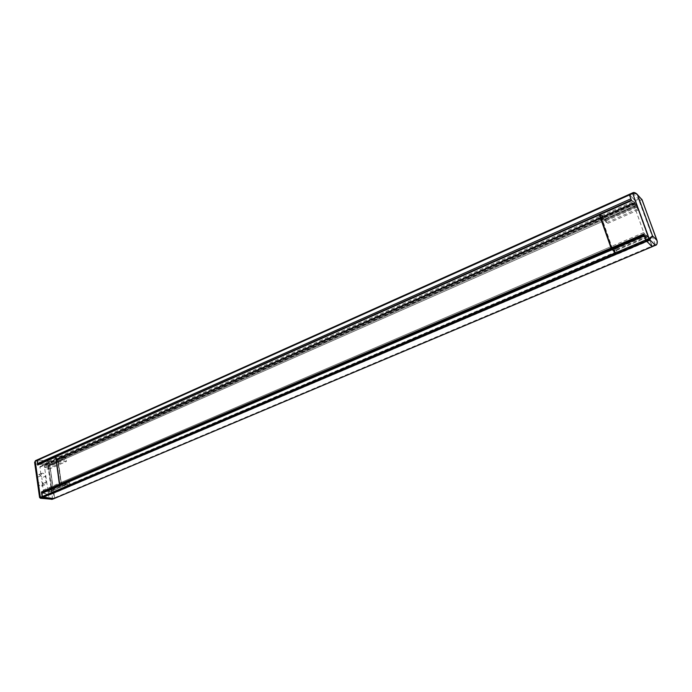 <?xml version="1.0" encoding="UTF-8"?>
<svg xmlns="http://www.w3.org/2000/svg" width="692" height="692" viewBox="0 0 692 692"><rect width="100%" height="100%" fill="white"/><g stroke="black" fill="none" stroke-linecap="round" stroke-linejoin="round"><path stroke-width="0.52" stroke-dasharray="3.46 2.59" d="M652.08 246.586L651.933 246.101L652.08 246.586M54.581 497.842L49.366 462.126L54.581 497.842L651.933 246.101L635.23 200.654L651.933 246.101M48.725 461.356L49.366 462.126L48.725 461.356L37.532 459.799L48.725 461.356L635.23 200.654L629.383 194.504L635.23 200.654M44.98 463.822L38.588 464.306L44.98 463.822L45.681 464.488L44.98 463.822L634.391 202.099L636.951 206.259L649.312 240.574L648.378 240.02L649.234 240.539L649.191 239.925L636.951 206.259L649.191 239.925L52.428 493.327L48.475 466.2L45.681 464.488L46.165 465.197L635.481 204.192L634.434 202.133L631.398 200.083L634.391 202.099M636.355 205.1L47.834 465.422L48.475 466.2L52.428 493.327L649.191 239.925L52.428 493.327L51.995 493.984L50.317 493.811L49.573 494.988L42.039 492.773L49.573 494.988L50.187 493.828L52.177 493.958L52.428 493.327L48.475 466.2L636.951 206.259L635.481 204.192L636.355 205.1L47.834 465.422L46.165 465.197L635.481 204.192M644.209 235.436L648.439 240.773L644.209 235.436L42.316 492.765M648.482 240.825L648.49 240.34L648.482 240.825M648.482 240.34L50.023 494.434M599.886 214.831L602.81 216.475L603.727 218.758L601.184 217.617L603.727 218.758L603.208 217.158L599.886 214.831L603.208 217.158L63.335 456.59L63.43 457.931L57.972 458.623L601.184 217.617L603.727 218.758L603.208 217.158L63.335 456.59L63.43 457.931L58.067 458.597L601.14 217.617L601.236 218.24L601.14 217.617L57.972 458.623L601.184 217.617M611.676 249.198L616.036 254.206L611.676 249.198L616.036 254.206L615.776 252.909L611.14 246.568L615.387 252.104L611.14 246.568L601.14 217.617L57.972 458.623L57.739 459.228L57.972 458.623L601.14 217.617M611.693 247.65L61.735 483.18L611.693 247.65L61.735 483.18L61.19 482.419L61.735 483.18L67.487 485.291L67.712 487.064L60.576 484.841M61.735 483.18L67.487 485.291L61.735 483.18L61.19 482.419L57.972 458.623M599.358 214.537L55.792 456.642L62.868 456.14L63.43 457.931L58.067 458.597M631.562 200.619L634.668 202.332L636.804 205.42L638.431 209.901L635.1 204.365L633.31 203.37L601.607 217.409L611.616 246.361L615.076 250.962L614.505 249.345L615.793 250.469L615.179 248.713L616.122 249.535L617.714 254.068L616.287 252.831L616.503 254.007L612.152 248.999M643.69 234.069L648.508 240.418L648.248 239.242L649.572 240.548L647.911 235.972L647.037 235.107L647.677 236.88L646.475 235.695L647.072 237.321L643.759 232.581L633.31 203.37M655.488 245.253L655.333 244.674L652.098 246.032L652.245 246.62M652.098 246.032L635.983 201.735L629.478 194.365L632.687 192.93L638.552 199.175L641.804 199.287M635.446 204.002L604.038 217.911L605.491 219.26L607.048 223.698L603.632 218.309L601.651 217.409M636.804 205.42L605.491 219.26M599.826 214.33L603.268 216.267L604.038 217.911M648.248 239.242L616.287 252.831M649.572 240.548L617.714 254.068M647.911 235.972L616.122 249.535M647.037 235.107L615.179 248.713M647.677 236.88L615.793 250.469M646.475 235.695L614.505 249.345M647.072 237.321L615.076 250.962M635.1 204.365L603.632 218.309M635.68 205.965L604.185 219.892M636.908 207.237L605.491 221.103M637.54 208.975L606.097 222.824M638.431 209.901L607.048 223.698M642.081 199.728L635.983 201.735M635.386 200.585L638.552 199.175L655.333 244.674L657.322 241.672M62.868 456.14L55.87 456.625L62.868 456.14L63.335 456.59L62.868 456.14L602.81 216.475M615.776 252.909L67.859 485.871L615.776 252.909L67.859 485.871L67.487 485.291L67.531 487.073L616.088 253.921M616.122 254.267L67.712 487.064M611.14 246.568L601.236 218.24L611.14 246.568L61.19 482.419L57.739 459.228L61.19 482.419L611.14 246.568L61.19 482.419M629.322 194.443L37.325 459.834M42.394 492.618L49.392 494.771L49.729 493.673L52.332 493.95L51.796 490.273L50.092 490.083L50.3 491.51L47.947 491.259L48.137 492.566L43.579 490.957L41.805 481.623C42.42 483.907 43.553 484.902 45.188 484.625L46.174 482.134L45.326 476.252L41.823 477.783C41.209 475.508 40.075 474.513 38.432 474.798L37.454 477.246L38.285 483.154C38.899 485.429 40.024 486.424 41.667 486.139L42.662 483.656L41.823 477.783M37.887 464.635L44.954 464.09L45.62 465.292L48.215 465.638L48.743 469.262L47.03 469.038L46.831 467.628L44.496 467.325L44.305 466.036L39.989 466.598L40.966 475.715L41.935 473.259C43.579 472.973 44.712 473.968 45.326 476.252M34.617 462.386L35.56 463.925C34.704 462.178 34.747 461.08 35.699 460.63L37.282 459.851M37.446 459.843L48.639 461.4L49.279 462.169L54.287 498.491M60.308 484.962L67.262 487.185L67.591 486.087L70.169 486.381L69.607 482.679L67.911 482.471L68.127 483.907L65.801 483.639L65.999 484.954L61.467 483.301L60.922 482.54L57.471 459.35L57.799 458.709L61.977 458.208L62.168 459.505L64.486 459.843L64.702 461.253L66.397 461.495L65.844 457.844L63.275 457.473L62.6 456.262L55.689 456.737M39.582 497.47L40.197 496.64L40.439 498.275M35.699 460.63L46.9 462.169L47.54 462.939L44.245 465.093L46.9 462.169L48.639 461.4M51.545 499.382L48.933 497.522L52.73 498.629L54.495 497.885M45.62 465.292L63.275 457.473M48.215 465.638L65.844 457.844M48.743 469.262L66.397 461.495M47.03 469.038L64.702 461.253M46.831 467.628L64.486 459.843M44.496 467.325L62.168 459.505M44.305 466.036L61.977 458.208M48.137 492.566L65.999 484.954M47.947 491.259L65.801 483.639M50.3 491.51L68.127 483.907M50.092 490.083L67.911 482.471M51.796 490.273L69.607 482.679M52.332 493.95L70.169 486.381M49.729 493.673L67.591 486.087M67.859 485.871L67.885 486.718M50.317 493.811L648.378 239.7L50.317 493.811L51.995 493.984L649.234 240.539L51.995 493.984M48.475 466.2L636.951 206.259L48.475 466.2M635.827 201.805L49.366 462.126M49.487 494.97L648.439 240.773M50.014 494.174L648.378 240.02M635.118 203.509L45.75 464.756M45.681 464.488L634.979 203.154M616.036 254.206L67.531 487.073M67.487 485.291L615.387 252.104M601.236 218.24L57.739 459.228M603.692 218.758L63.361 457.957M63.569 457.455L603.623 218.248M635.057 203.033L603.666 216.959M634.668 202.332L603.268 216.267M648.508 240.418L616.503 254.007M648.542 240.141L616.563 253.722M644.304 233.68L612.169 247.451M643.759 232.581L611.616 246.361M633.388 203.984L601.703 218.032M40.966 475.715L37.454 477.246L35.56 463.925L44.245 465.093L48.933 497.522L40.197 496.64L38.285 483.154L41.805 481.623M43.034 490.204L60.922 482.54M39.747 467.204L57.471 459.35M42.662 483.656L46.174 482.134M52.627 499.148L47.54 462.939L49.279 462.169M44.954 464.09L62.6 456.262M45.421 464.54L63.067 456.711M40.093 466.572L57.799 458.709M43.579 490.957L61.467 483.301M49.746 494.425L67.608 486.839M49.392 494.771L67.262 487.185M603.208 217.158L63.335 456.59M648.56 240.859L49.763 494.962M648.326 239.674L50.187 493.828M649.312 240.574L52.177 493.958M603.727 218.758L63.43 457.931M648.594 240.487L616.598 254.068M633.267 203.362L601.607 217.409M41.935 473.259L38.432 474.798M41.667 486.139L45.188 484.625M39.989 466.598L57.704 458.744M49.573 494.771L67.444 487.185"/><path stroke-width="1.04" d="M651.985 246.724L645.636 239.977L651.985 246.724L54.149 498.508L42.887 497.366L42.229 496.588L42.03 492.773L42.229 496.588L42.887 497.366L54.149 498.508M629.227 194.391L631.363 200.057L629.227 194.391L37.325 459.834L37.524 463.545L38.588 464.306L37.524 463.545L37.083 460.431L37.532 459.799M645.636 239.977L644.079 235.341L645.636 239.977L42.229 496.588M60.576 484.841L59.659 484.158L55.87 456.625M599.886 214.831L599.384 214.952L611.339 248.809L599.384 214.952L599.886 214.831L599.384 214.952L611.676 249.198M612.152 248.999L611.443 247.874L643.69 234.069L646.414 241.084L652.245 246.62M645.8 239.908L649.087 238.506L649.702 239.692L652.539 235.929L649.087 238.506L632.722 193.5C634.503 192.731 636.147 193.267 637.635 195.118L636.856 193.968L632.6 192.878L632.722 193.5L629.504 194.936L629.478 194.365M629.504 194.936L631.562 200.619L599.86 214.736L631.433 200.256M611.443 247.874L599.86 214.736M657.322 241.672L642.133 199.945L636.856 193.968C635.014 192.497 633.595 192.134 632.6 192.878L629.391 194.322M646.414 241.084L649.702 239.692L655.393 245.297C657.166 244.51 657.677 242.857 656.924 240.323L652.539 235.929L637.635 195.118L642.081 199.728M652.149 246.655L655.462 245.331C656.82 245.15 657.383 243.636 657.141 240.799L641.804 199.287M610.967 248.082L59.659 484.158L610.967 248.082L59.659 484.158L55.792 456.642L599.384 214.952M55.455 456.807L37.645 465.059L37.282 459.851M52.627 499.148L54.287 498.491M54.062 498.543L42.8 497.401L42.143 496.631L41.477 491.951L42.394 492.618M42.8 497.401L41.018 498.162L52.298 499.287L40.439 498.275L41.018 498.162L40.37 497.384L39.582 497.47L34.617 462.386L35.699 460.63M51.545 499.382L54.244 498.517M55.689 456.737L59.391 484.279L60.308 484.962M59.659 484.158L55.637 457.049M42.887 497.366L646.25 241.153M41.779 493.405L644.2 236.007M38.259 464.332L631.372 200.092M630.749 198.872L37.524 463.545M37.083 460.431L629.348 195.006M60.04 484.677L611.339 248.809M643.975 234.847L611.814 248.61M652.227 246.698L655.488 245.253M42.143 496.631L40.37 497.384L35.249 461.253L36.996 460.474M37.645 465.059L55.369 457.17M41.477 491.951L59.391 484.279M41.849 492.453L59.771 484.789M652.063 246.767L54.331 498.474M644.079 235.341L42.03 492.773M631.424 200.23L599.8 214.321M599.324 214.529L55.792 456.642M34.617 462.386L35.482 460.656L37.238 459.869M39.582 497.47L40.439 498.275M37.809 464.652L55.524 456.763"/></g></svg>
